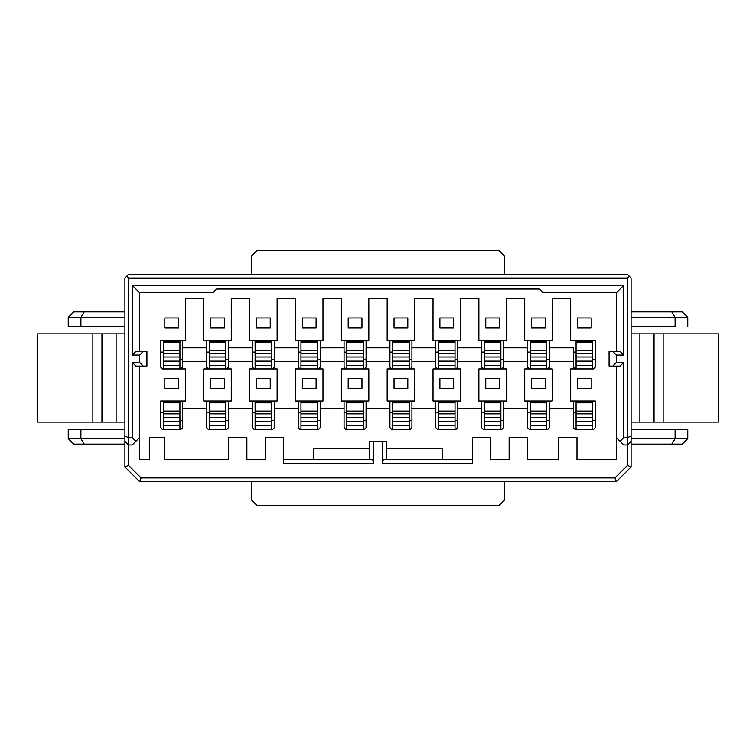 <?xml version="1.0" encoding="UTF-8"?>
<svg xmlns="http://www.w3.org/2000/svg" width="756" height="756" viewBox="0 0 756 756"><rect width="100%" height="100%" fill="white"/><g stroke="black" fill="none" stroke-linecap="round" stroke-linejoin="round"><path stroke-width="1.13" d="M631.09 466.943L616.414 481.619L631.09 466.943L627.423 465.431L614.893 477.953L616.414 481.619L614.893 477.953L141.107 477.953L128.577 465.431L124.91 466.943L124.91 278.047L124.91 466.943L139.586 481.619L124.91 466.943L128.577 465.431L128.577 444.944L124.91 441.268L128.577 444.944L128.577 437.601L132.253 437.601L132.253 362.407L139.586 362.407L139.586 355.074L132.253 355.074L132.253 285.381L623.747 285.381L616.414 292.723L616.414 351.408L616.414 292.723L623.747 285.381L623.747 355.074L623.747 285.381L132.253 285.381L132.253 355.074L139.586 355.074L139.586 362.407L132.253 362.407L132.253 437.601L128.577 437.601L124.91 436.089L128.577 437.601L128.577 278.047L627.423 278.047L627.423 437.601L631.09 436.089L631.09 466.943L631.09 278.047L631.09 436.089L627.423 437.601L627.423 444.944L631.09 441.268L627.423 444.944L627.423 465.431L631.09 466.943M631.09 444.112L671.791 444.112L675.099 438.612L631.09 438.612L675.099 438.612L671.791 444.112L682.252 444.112L687.752 438.612L682.252 444.112L631.09 444.112M687.752 438.612L675.099 438.612L675.099 429.446L631.09 429.446L687.752 429.446L687.752 438.612L687.752 429.446L675.099 429.446L675.099 438.612L687.752 438.612M675.099 326.554L675.099 317.388L631.09 317.388L675.099 317.388L675.099 326.554L631.09 326.554L675.099 326.554M627.423 274.381L631.09 278.047L629.257 276.214L627.423 278.047L629.257 276.214L627.423 274.381L128.577 274.381L627.423 274.381M631.09 422.103L639.888 422.103L639.888 333.897L631.09 333.897L718.2 333.897L639.888 333.897L639.888 422.103L631.09 422.103M718.2 422.103L639.888 422.103L654.044 422.103L654.044 333.897L654.044 422.103L663.135 422.103L663.135 333.897L663.135 422.103L718.2 422.103L718.2 333.897L718.2 422.103M687.752 326.554L687.752 317.388L675.099 317.388L671.791 311.888L631.09 311.888L682.252 311.888L671.791 311.888L675.099 317.388L687.752 317.388L687.752 326.554M627.423 437.601L623.747 437.601L620.081 441.268L623.747 444.944L627.423 444.944L627.423 278.047L128.577 278.047L128.577 444.944L132.253 444.944L128.577 444.944L128.577 465.431L141.107 477.953L139.586 481.619L141.107 477.953L614.893 477.953L627.423 465.431L627.423 444.944L623.747 444.944L616.414 437.601L620.081 441.268L623.747 437.601L623.747 362.407L616.414 362.407L616.414 355.074L623.747 355.074L620.081 351.408L623.747 355.074L616.414 355.074L612.747 351.408L616.414 355.074L616.414 362.407L612.747 366.084L616.414 362.407L623.747 362.407L620.081 366.084L623.747 362.407L623.747 437.601L627.423 437.601M620.081 351.408L609.081 351.408L609.081 366.084L620.081 366.084L609.081 366.084L609.081 351.408L620.081 351.408M616.414 366.084L616.414 459.61L576.989 459.61L576.989 437.601L558.646 437.601L558.646 459.61L527.471 459.61L527.471 437.601L509.128 437.601L509.128 459.61L490.786 459.61L490.786 437.601L472.453 437.601L472.453 463.277L382.583 463.277L382.583 441.268L373.417 441.268L373.417 463.277L283.547 463.277L283.547 437.601L265.214 437.601L265.214 459.61L246.872 459.61L246.872 437.601L228.529 437.601L228.529 459.61L164.345 459.61L164.345 437.601L149.669 437.601L149.669 459.61L139.586 459.61L139.586 437.601L139.586 459.61L149.669 459.61L149.669 437.601L164.345 437.601L164.345 459.61L228.529 459.61L228.529 437.601L246.872 437.601L246.872 459.61L265.214 459.61L265.214 437.601L283.547 437.601L283.547 463.277L373.417 463.277L372.746 459.61L283.547 459.61L372.746 459.61L373.417 463.277L373.417 441.268L386.25 441.268L386.25 459.61L386.25 441.268L382.583 441.268L382.583 463.277L472.453 463.277L472.453 437.601L490.786 437.601L490.786 459.61L509.128 459.61L509.128 437.601L527.471 437.601L527.471 459.61L558.646 459.61L558.646 437.601L576.989 437.601L576.989 459.61L616.414 459.61L616.414 366.084M687.752 317.388L682.252 311.888L687.752 317.388M124.91 438.612L80.901 438.612L84.209 444.112L124.91 444.112L84.209 444.112L80.901 438.612L68.248 438.612L73.748 444.112L84.209 444.112L73.748 444.112L68.248 438.612L124.91 438.612M80.901 429.446L80.901 438.612L80.901 429.446L68.248 429.446L68.248 438.612L68.248 429.446L124.91 429.446L80.901 429.446M128.577 274.381L126.743 276.214L128.577 278.047L126.743 276.214L124.91 278.047L128.577 274.381M139.586 366.084L139.586 437.601L132.253 444.944L135.919 441.268L132.253 437.601L135.919 441.268L139.586 437.601L139.586 366.084M124.91 317.388L80.901 317.388L80.901 326.554L124.91 326.554L68.248 326.554L80.901 326.554L80.901 317.388L124.91 317.388M37.8 333.897L124.91 333.897L116.112 333.897L116.112 422.103L124.91 422.103L37.8 422.103L37.8 333.897L37.8 422.103L92.865 422.103L92.865 333.897L37.8 333.897M135.919 366.084L132.253 362.407L135.919 366.084L143.253 366.084L139.586 362.407L143.253 366.084L146.919 366.084L146.919 351.408L143.253 351.408L139.586 355.074L143.253 351.408L135.919 351.408L132.253 355.074L135.919 351.408L146.919 351.408L146.919 366.084L135.919 366.084M139.586 351.408L139.586 292.723L132.253 285.381L139.586 292.723L139.586 351.408M73.748 311.888L124.91 311.888L84.209 311.888L80.901 317.388L68.248 317.388L68.248 326.554L68.248 317.388L80.901 317.388L84.209 311.888L73.748 311.888L68.248 317.388L73.748 311.888M101.956 422.103L101.956 333.897L92.865 333.897L92.865 422.103L116.112 422.103L116.112 333.897L101.956 333.897L101.956 422.103M160.678 367.085L162.512 368.919L160.678 367.085L160.678 340.493L185.437 340.502L185.437 298.223L203.77 298.223L203.77 340.502L231.279 340.502L231.279 298.223L249.622 298.223L249.622 340.502L277.131 340.502L277.131 298.223L295.473 298.223L295.473 340.502L322.982 340.502L322.982 298.223L341.325 298.223L341.325 340.502L368.834 340.502L368.834 298.223L387.166 298.223L387.166 340.502L414.675 340.502L414.675 298.223L433.018 298.223L433.018 340.502L460.527 340.502L460.527 298.223L478.869 298.223L478.869 340.502L506.378 340.502L506.378 298.223L524.721 298.223L524.721 340.502L552.23 340.502L552.23 298.223L570.563 298.223L552.23 298.223L552.23 340.502L524.721 340.493L524.721 298.223L506.378 298.223L506.378 340.502L478.869 340.493L478.869 298.223L460.527 298.223L460.527 340.502L433.018 340.493L433.018 298.223L414.675 298.223L414.675 340.502L387.166 340.493L387.166 298.223L368.834 298.223L368.834 340.502L341.325 340.493L341.325 298.223L322.982 298.223L322.982 340.502L295.473 340.493L295.473 298.223L277.131 298.223L277.131 340.502L249.622 340.493L249.622 298.223L231.279 298.223L231.279 340.502L203.77 340.493L203.77 298.223L185.437 298.223L185.437 340.502L160.678 340.493L160.678 367.085L162.512 368.919L185.437 368.919L185.437 401.02L160.678 401.02L160.678 427.612L162.512 429.446L180.845 429.446L182.687 427.612L182.687 408.353L206.52 408.353L206.52 427.612L208.363 429.446L226.696 429.446L228.529 427.612L228.529 401.02L228.529 408.353L252.372 408.353L252.372 427.612L254.205 429.446L272.547 429.446L274.381 427.612L274.381 408.353L298.223 408.353L298.223 427.612L300.056 429.446L318.399 429.446L320.232 427.612L320.232 401.02L320.232 408.353L344.075 408.353L344.075 427.612L345.908 429.446L364.241 429.446L366.084 427.612L366.084 408.353L389.916 408.353L389.916 427.612L391.759 429.446L410.092 429.446L411.925 427.612L411.925 401.02L411.925 408.353L435.768 408.353L435.768 427.612L437.601 429.446L455.944 429.446L457.777 427.612L457.777 408.353L481.619 408.353L481.619 427.612L483.453 429.446L501.795 429.446L503.628 427.612L503.628 401.02L503.628 408.353L527.471 408.353L527.471 427.612L529.304 429.446L547.637 429.446L549.48 427.612L549.48 408.353L573.313 408.353L573.313 427.612L575.155 429.446L593.488 429.446L595.322 427.612L595.322 401.02L570.563 401.02L570.563 368.919L593.488 368.919L595.322 367.085L595.322 340.493L570.563 340.493L570.563 298.223L570.563 340.502L595.322 340.502L595.322 367.085L593.488 368.919L595.322 367.085M499.045 505.462L256.955 505.462L499.045 505.462L504.545 499.962L504.545 481.619L504.545 499.962L499.045 505.462M504.545 256.038L504.545 274.381L504.545 256.038L499.045 250.538L256.955 250.538L251.455 256.038L251.455 274.381L251.455 256.038L256.955 250.538L499.045 250.538L504.545 256.038M203.77 368.919L231.279 368.919L203.77 368.919L203.77 401.02L203.77 368.919M231.279 401.02L203.77 401.02L231.279 401.02L231.279 368.919L231.279 401.02M277.131 368.919L277.131 401.02L249.622 401.02L277.131 401.02L277.131 368.919L249.622 368.919L277.131 368.919M224.409 317.936L210.65 317.936L210.65 328.028L224.409 328.028L224.409 317.936L224.409 328.028L210.65 328.028L210.65 317.936L224.409 317.936M224.409 378.463L210.65 378.463L210.65 388.546L224.409 388.546L224.409 378.463L224.409 388.546L210.65 388.546L210.65 378.463L224.409 378.463M270.251 317.936L256.501 317.936L256.501 328.028L270.251 328.028L270.251 317.936L270.251 328.028L256.501 328.028L256.501 317.936L270.251 317.936M270.251 388.546L270.251 378.463L256.501 378.463L256.501 388.546L270.251 388.546L256.501 388.546L256.501 378.463L270.251 378.463L270.251 388.546M295.473 401.02L295.473 368.919L295.473 401.02L322.982 401.02L322.982 368.919L295.473 368.919L322.982 368.919L322.982 401.02L295.473 401.02M368.834 401.02L341.325 401.02L368.834 401.02L368.834 368.919L368.834 401.02M341.325 368.919L368.834 368.919L341.325 368.919L341.325 401.02L341.325 368.919M316.102 378.463L302.353 378.463L302.353 388.546L316.102 388.546L316.102 378.463L316.102 388.546L302.353 388.546L302.353 378.463L316.102 378.463M316.102 317.936L302.353 317.936L302.353 328.028L316.102 328.028L316.102 317.936L316.102 328.028L302.353 328.028L302.353 317.936L316.102 317.936M361.954 317.936L348.195 317.936L348.195 328.028L361.954 328.028L361.954 317.936L361.954 328.028L348.195 328.028L348.195 317.936L361.954 317.936M361.954 388.546L361.954 378.463L348.195 378.463L348.195 388.546L361.954 388.546L348.195 388.546L348.195 378.463L361.954 378.463L361.954 388.546M387.166 368.919L414.675 368.919L387.166 368.919L387.166 401.02L387.166 368.919M414.675 401.02L387.166 401.02L414.675 401.02L414.675 368.919L414.675 401.02M460.527 368.919L460.527 401.02L433.018 401.02L460.527 401.02L460.527 368.919L433.018 368.919L460.527 368.919M453.647 388.546L453.647 378.463L439.897 378.463L439.897 388.546L453.647 388.546L439.897 388.546L439.897 378.463L453.647 378.463L453.647 388.546M453.647 317.936L439.897 317.936L439.897 328.028L453.647 328.028L453.647 317.936L453.647 328.028L439.897 328.028L439.897 317.936L453.647 317.936M407.805 378.463L394.046 378.463L394.046 388.546L407.805 388.546L407.805 378.463L407.805 388.546L394.046 388.546L394.046 378.463L407.805 378.463M407.805 317.936L394.046 317.936L394.046 328.028L407.805 328.028L407.805 317.936L407.805 328.028L394.046 328.028L394.046 317.936L407.805 317.936M478.869 401.02L478.869 368.919L478.869 401.02L506.378 401.02L506.378 368.919L478.869 368.919L506.378 368.919L506.378 401.02L478.869 401.02M552.23 401.02L524.721 401.02L552.23 401.02L552.23 368.919L552.23 401.02M524.721 368.919L552.23 368.919L524.721 368.919L524.721 401.02L524.721 368.919M499.499 317.936L485.749 317.936L485.749 328.028L499.499 328.028L499.499 317.936L499.499 328.028L485.749 328.028L485.749 317.936L499.499 317.936M499.499 378.463L485.749 378.463L485.749 388.546L499.499 388.546L499.499 378.463L499.499 388.546L485.749 388.546L485.749 378.463L499.499 378.463M545.35 317.936L531.591 317.936L531.591 328.028L545.35 328.028L545.35 317.936L545.35 328.028L531.591 328.028L531.591 317.936L545.35 317.936M545.35 388.546L545.35 378.463L531.591 378.463L531.591 388.546L545.35 388.546L531.591 388.546L531.591 378.463L545.35 378.463L545.35 388.546M591.201 378.463L577.442 378.463L577.442 388.546L591.201 388.546L591.201 378.463L591.201 388.546L577.442 388.546L577.442 378.463L591.201 378.463M591.201 317.936L577.442 317.936L577.442 328.028L591.201 328.028L591.201 317.936L591.201 328.028L577.442 328.028L577.442 317.936L591.201 317.936M593.488 429.446L595.322 427.612L593.488 429.446L575.155 429.446L593.488 429.446M595.322 420.27L592.572 420.27L595.322 420.27M592.572 429.446L592.572 425.779L576.072 425.779L576.072 429.446L576.072 425.779L592.572 425.779L592.572 429.446M576.072 412.615L573.313 412.615L576.072 412.615M573.313 427.612L575.155 429.446L573.313 427.612L573.313 401.02L573.313 408.353L549.48 408.353L549.48 401.02L549.48 427.612L547.637 429.446L529.304 429.446L547.637 429.446M549.48 420.27L546.72 420.27L549.48 420.27M546.72 429.446L546.72 425.779L530.221 425.779L530.221 429.446L530.221 425.779L546.72 425.779L546.72 429.446M530.221 412.615L527.471 412.615L530.221 412.615M527.471 427.612L529.304 429.446L527.471 427.612L527.471 401.02L527.471 408.353L503.628 408.353L503.628 427.612L501.795 429.446L503.628 427.612M503.628 420.27L500.878 420.27L503.628 420.27M500.878 429.446L483.453 429.446L500.878 429.446L500.878 425.779L484.369 425.779L484.369 429.446L484.369 425.779L500.878 425.779L500.878 429.446M484.369 412.615L481.619 412.615L484.369 412.615M481.619 427.612L483.453 429.446L481.619 427.612L481.619 401.02L481.619 408.353L457.777 408.353L457.777 401.02L457.777 427.612L455.944 429.446L437.601 429.446L455.944 429.446M457.777 420.27L455.027 420.27L457.777 420.27M455.027 429.446L455.027 425.779L438.518 425.779L438.518 429.446L438.518 425.779L455.027 425.779L455.027 429.446M438.518 412.615L435.768 412.615L438.518 412.615M435.768 427.612L437.601 429.446L435.768 427.612L435.768 401.02L435.768 408.353L411.925 408.353L411.925 427.612L410.092 429.446L411.925 427.612M411.925 420.27L409.176 420.27L411.925 420.27M409.176 429.446L391.759 429.446L409.176 429.446L409.176 425.779L392.676 425.779L392.676 429.446L392.676 425.779L409.176 425.779L409.176 429.446M392.676 412.615L389.916 412.615L392.676 412.615M389.916 427.612L391.759 429.446L389.916 427.612L389.916 401.02L389.916 408.353L366.084 408.353L366.084 401.02L366.084 427.612L364.241 429.446L345.908 429.446L364.241 429.446M366.084 420.27L363.324 420.27L366.084 420.27M363.324 429.446L363.324 425.779L346.824 425.779L346.824 429.446L346.824 425.779L363.324 425.779L363.324 429.446M346.824 412.615L344.075 412.615L346.824 412.615M344.075 427.612L345.908 429.446L344.075 427.612L344.075 401.02L344.075 408.353L320.232 408.353L320.232 427.612L318.399 429.446L320.232 427.612M320.232 420.27L317.482 420.27L320.232 420.27M317.482 429.446L300.056 429.446L317.482 429.446L317.482 425.779L300.973 425.779L300.973 429.446L300.973 425.779L317.482 425.779L317.482 429.446M300.973 412.615L298.223 412.615L300.973 412.615M298.223 427.612L300.056 429.446L298.223 427.612L298.223 401.02L298.223 408.353L274.381 408.353L274.381 401.02L274.381 427.612L272.547 429.446L254.205 429.446L272.547 429.446M274.381 420.27L271.631 420.27L274.381 420.27M271.631 429.446L271.631 425.779L255.122 425.779L255.122 429.446L255.122 425.779L271.631 425.779L271.631 429.446M255.122 412.615L252.372 412.615L255.122 412.615M252.372 427.612L254.205 429.446L252.372 427.612L252.372 401.02L252.372 408.353L228.529 408.353L228.529 427.612L226.696 429.446L228.529 427.612M228.529 420.27L225.779 420.27L228.529 420.27M225.779 429.446L208.363 429.446L225.779 429.446L225.779 425.779L209.28 425.779L209.28 429.446L209.28 425.779L225.779 425.779L225.779 429.446M209.28 412.615L206.52 412.615L209.28 412.615M206.52 427.612L208.363 429.446L206.52 427.612L206.52 401.02L206.52 408.353L182.687 408.353L182.687 401.02L182.687 427.612L180.845 429.446L162.512 429.446L180.845 429.446M182.687 420.27L179.928 420.27L182.687 420.27M179.928 429.446L179.928 425.779L163.428 425.779L163.428 429.446L163.428 425.779L179.928 425.779L179.928 429.446M163.428 412.615L160.678 412.615L163.428 412.615M160.678 427.612L162.512 429.446L160.678 427.612L160.678 401.02L185.437 401.02L185.437 368.919L162.512 368.919L180.845 368.919L182.687 367.085L180.845 368.919L182.687 367.085L182.687 361.595L182.687 367.085M178.558 388.546L178.558 378.463L164.799 378.463L164.799 388.546L178.558 388.546L164.799 388.546L164.799 378.463L178.558 378.463L178.558 388.546M178.558 317.936L164.799 317.936L164.799 328.028L178.558 328.028L178.558 317.936L178.558 328.028L164.799 328.028L164.799 317.936L178.558 317.936M179.928 359.752L182.687 359.752L179.928 359.752M225.779 359.752L228.529 359.752L225.779 359.752M271.631 359.752L274.381 359.752L271.631 359.752M317.482 359.752L320.232 359.752L317.482 359.752M363.324 359.752L366.084 359.752L363.324 359.752M409.176 359.752L411.925 359.752L409.176 359.752M455.027 359.752L457.777 359.752L455.027 359.752M546.72 359.752L549.48 359.752L546.72 359.752M592.572 359.752L595.322 359.752L592.572 359.752M206.52 367.085L208.354 368.919L206.52 367.085L206.52 347.836L182.687 347.836L182.687 361.595L182.687 347.836L206.52 347.836L206.52 340.502L206.52 367.085L208.363 368.919L226.696 368.919L228.529 367.085L228.529 340.502L228.529 361.595L252.372 361.595L252.372 367.085L254.205 368.919L272.547 368.919L274.381 367.085L272.547 368.919L274.381 367.085L274.381 361.595L274.381 367.085M225.779 368.919L225.779 365.252L209.28 365.252L209.28 368.919L209.28 365.252L225.779 365.252L225.779 368.919M209.28 352.098L206.52 352.098L209.28 352.098M298.223 367.085L300.056 368.919L298.223 367.085L298.223 361.595L298.223 367.085L300.056 368.919L318.399 368.919L320.232 367.085L320.232 340.502L320.232 361.595L344.075 361.595L344.075 367.085L345.908 368.919L364.241 368.919L366.084 367.085L364.241 368.919L366.084 367.085L366.084 361.595L366.084 367.085M271.631 368.919L271.631 365.252L255.122 365.252L255.122 368.919L255.122 365.252L271.631 365.252L271.631 368.919M255.122 352.098L252.372 352.098L255.122 352.098M274.381 361.595L274.381 340.502L274.381 347.836L298.223 347.836L298.223 361.595L274.381 361.595L298.223 361.595L298.223 347.836L274.381 347.836L274.381 361.595M298.223 340.502L298.223 347.836L298.223 340.502M317.482 368.919L317.482 365.252L300.973 365.252L300.973 368.919L300.973 365.252L317.482 365.252L317.482 368.919M300.973 352.098L298.223 352.098L300.973 352.098M389.916 367.085L391.75 368.919L389.916 367.085L389.916 361.595L389.916 367.085L391.759 368.919L410.092 368.919L411.925 367.085L411.925 340.502L411.925 361.595L435.768 361.595L435.768 367.085L437.601 368.919L455.944 368.919L457.777 367.085L455.944 368.919L457.777 367.085L457.777 361.595L457.777 367.085M363.324 368.919L363.324 365.252L346.824 365.252L346.824 368.919L346.824 365.252L363.324 365.252L363.324 368.919M346.824 352.098L344.075 352.098L346.824 352.098M366.084 361.595L366.084 340.502L366.084 347.836L389.916 347.836L389.916 361.595L366.084 361.595L389.916 361.595L389.916 347.836L366.084 347.836L366.084 361.595M389.916 340.502L389.916 347.836L389.916 340.502M409.176 368.919L409.176 365.252L392.676 365.252L392.676 368.919L392.676 365.252L409.176 365.252L409.176 368.919M392.676 352.098L389.916 352.098L392.676 352.098M481.619 367.085L483.453 368.919L481.619 367.085L481.619 361.595L481.619 367.085L483.453 368.919L501.795 368.919L503.628 367.085L503.628 340.502L503.628 361.595L527.471 361.595L527.471 367.085L529.304 368.919L547.637 368.919L549.48 367.085L547.637 368.919L549.48 367.085L549.48 361.595L549.48 367.085M455.027 368.919L455.027 365.252L438.518 365.252L438.518 368.919L438.518 365.252L455.027 365.252L455.027 368.919M438.518 352.098L435.768 352.098L438.518 352.098M457.777 361.595L457.777 340.502L457.777 347.836L481.619 347.836L481.619 361.595L457.777 361.595L481.619 361.595L481.619 347.836L457.777 347.836L457.777 361.595M481.619 340.502L481.619 347.836L481.619 340.502M503.628 359.752L500.878 359.752L503.628 359.752M500.878 368.919L500.878 365.252L484.369 365.252L484.369 368.919L484.369 365.252L500.878 365.252L500.878 368.919M484.369 352.098L481.619 352.098L484.369 352.098M573.313 367.085L575.146 368.919L573.313 367.085L573.313 361.595L573.313 367.085L575.155 368.919L593.488 368.919L570.563 368.919L570.563 401.02L595.322 401.02L595.322 427.612M546.72 368.919L546.72 365.252L530.221 365.252L530.221 368.919L530.221 365.252L546.72 365.252L546.72 368.919M530.221 352.098L527.471 352.098L530.221 352.098M549.48 340.502L549.48 347.836L549.48 340.502M573.313 347.836L573.313 361.595L549.48 361.595L549.48 347.836L573.313 347.836L549.48 347.836L549.48 361.595L573.313 361.595L573.313 347.836M592.572 368.919L592.572 365.252L576.072 365.252L576.072 368.919L576.072 365.252L592.572 365.252L592.572 368.919M576.072 352.098L573.313 352.098L576.072 352.098M592.572 401.937L592.572 425.779L592.572 421.64L576.072 421.64L576.072 425.779L576.072 401.937L592.572 401.937L576.072 401.937L576.072 402.853L592.572 402.853L592.572 401.937M546.72 401.937L546.72 425.779L546.72 421.64L530.221 421.64L530.221 425.779L530.221 401.937L546.72 401.937L530.221 401.937L530.221 402.853L546.72 402.853L546.72 401.937M500.878 401.937L500.878 425.779L500.878 421.64L484.369 421.64L484.369 425.779L484.369 401.937L500.878 401.937L484.369 401.937L484.369 402.853L500.878 402.853L500.878 401.937M455.027 401.937L455.027 425.779L455.027 421.64L438.518 421.64L438.518 425.779L438.518 401.937L455.027 401.937L438.518 401.937L438.518 402.853L455.027 402.853L455.027 401.937M409.176 401.937L409.176 425.779L409.176 421.64L392.676 421.64L392.676 425.779L392.676 401.937L409.176 401.937L392.676 401.937L392.676 402.853L409.176 402.853L409.176 401.937M363.324 401.937L363.324 425.779L363.324 421.64L346.824 421.64L346.824 425.779L346.824 401.937L363.324 401.937L346.824 401.937L346.824 402.853L363.324 402.853L363.324 401.937M317.482 401.937L317.482 425.779L317.482 421.64L300.973 421.64L300.973 425.779L300.973 401.937L317.482 401.937L300.973 401.937L300.973 402.853L317.482 402.853L317.482 401.937M271.631 401.937L271.631 425.779L271.631 421.64L255.122 421.64L255.122 425.779L255.122 401.937L271.631 401.937L255.122 401.937L255.122 402.853L271.631 402.853L271.631 401.937M225.779 401.937L225.779 425.779L225.779 421.64L209.28 421.64L209.28 425.779L209.28 401.937L225.779 401.937L209.28 401.937L209.28 402.853L225.779 402.853L225.779 401.937M179.928 401.937L179.928 425.779L179.928 421.64L163.428 421.64L163.428 425.779L163.428 401.937L179.928 401.937L163.428 401.937L163.428 402.853L179.928 402.853L179.928 401.937M179.928 368.919L179.928 365.252L163.428 365.252L163.428 368.919L163.428 365.252L179.928 365.252L179.928 368.919M163.428 352.098L160.678 352.098L163.428 352.098M182.687 347.836L182.687 340.502L182.687 347.836M179.928 341.41L179.928 365.252L179.928 361.122L163.428 361.122L163.428 365.252L163.428 341.41L179.928 341.41L163.428 341.41L163.428 342.326L179.928 342.326L179.928 341.41M225.779 341.41L225.779 365.252L225.779 361.122L209.28 361.122L209.28 365.252L209.28 341.41L225.779 341.41L209.28 341.41L209.28 342.326L225.779 342.326L225.779 341.41M271.631 341.41L271.631 365.252L271.631 361.122L255.122 361.122L255.122 365.252L255.122 341.41L271.631 341.41L255.122 341.41L255.122 342.326L271.631 342.326L271.631 341.41M317.482 341.41L317.482 365.252L317.482 361.122L300.973 361.122L300.973 365.252L300.973 341.41L317.482 341.41L300.973 341.41L300.973 342.326L317.482 342.326L317.482 341.41M363.324 341.41L363.324 365.252L363.324 361.122L346.824 361.122L346.824 365.252L346.824 341.41L363.324 341.41L346.824 341.41L346.824 342.326L363.324 342.326L363.324 341.41M409.176 341.41L409.176 365.252L409.176 361.122L392.676 361.122L392.676 365.252L392.676 341.41L409.176 341.41L392.676 341.41L392.676 342.326L409.176 342.326L409.176 341.41M455.027 341.41L455.027 365.252L455.027 361.122L438.518 361.122L438.518 365.252L438.518 341.41L455.027 341.41L438.518 341.41L438.518 342.326L455.027 342.326L455.027 341.41M500.878 341.41L500.878 365.252L500.878 361.122L484.369 361.122L484.369 365.252L484.369 341.41L500.878 341.41L484.369 341.41L484.369 342.326L500.878 342.326L500.878 341.41M546.72 341.41L546.72 365.252L546.72 361.122L530.221 361.122L530.221 365.252L530.221 341.41L546.72 341.41L530.221 341.41L530.221 342.326L546.72 342.326L546.72 341.41M592.572 341.41L592.572 365.252L592.572 361.122L576.072 361.122L576.072 365.252L576.072 341.41L592.572 341.41L576.072 341.41L576.072 342.326L592.572 342.326L592.572 341.41M182.687 361.595L206.52 361.595L182.687 361.595M592.572 411.103L592.572 402.853L576.072 402.853L576.072 411.103L592.572 411.103L576.072 411.103L576.072 413.853L592.572 413.853L592.572 411.103M592.572 417.52L592.572 413.853L576.072 413.853L576.072 417.52L592.572 417.52L576.072 417.52L576.072 421.64L592.572 421.64L592.572 417.52M546.72 411.103L546.72 402.853L530.221 402.853L530.221 411.103L546.72 411.103L530.221 411.103L530.221 413.853L546.72 413.853L546.72 411.103M546.72 417.52L546.72 413.853L530.221 413.853L530.221 417.52L546.72 417.52L530.221 417.52L530.221 421.64L546.72 421.64L546.72 417.52M500.878 411.103L500.878 402.853L484.369 402.853L484.369 411.103L500.878 411.103L484.369 411.103L484.369 413.853L500.878 413.853L500.878 411.103M500.878 417.52L500.878 413.853L484.369 413.853L484.369 417.52L500.878 417.52L484.369 417.52L484.369 421.64L500.878 421.64L500.878 417.52M455.027 411.103L455.027 402.853L438.518 402.853L438.518 411.103L455.027 411.103L438.518 411.103L438.518 413.853L455.027 413.853L455.027 411.103M455.027 417.52L455.027 413.853L438.518 413.853L438.518 417.52L455.027 417.52L438.518 417.52L438.518 421.64L455.027 421.64L455.027 417.52M409.176 411.103L409.176 402.853L392.676 402.853L392.676 411.103L409.176 411.103L392.676 411.103L392.676 413.853L409.176 413.853L409.176 411.103M409.176 417.52L409.176 413.853L392.676 413.853L392.676 417.52L409.176 417.52L392.676 417.52L392.676 421.64L409.176 421.64L409.176 417.52M363.324 411.103L363.324 402.853L346.824 402.853L346.824 411.103L363.324 411.103L346.824 411.103L346.824 413.853L363.324 413.853L363.324 411.103M363.324 417.52L363.324 413.853L346.824 413.853L346.824 417.52L363.324 417.52L346.824 417.52L346.824 421.64L363.324 421.64L363.324 417.52M317.482 411.103L317.482 402.853L300.973 402.853L300.973 411.103L317.482 411.103L300.973 411.103L300.973 413.853L317.482 413.853L317.482 411.103M317.482 417.52L317.482 413.853L300.973 413.853L300.973 417.52L317.482 417.52L300.973 417.52L300.973 421.64L317.482 421.64L317.482 417.52M271.631 411.103L271.631 402.853L255.122 402.853L255.122 411.103L271.631 411.103L255.122 411.103L255.122 413.853L271.631 413.853L271.631 411.103M271.631 417.52L271.631 413.853L255.122 413.853L255.122 417.52L271.631 417.52L255.122 417.52L255.122 421.64L271.631 421.64L271.631 417.52M225.779 411.103L225.779 402.853L209.28 402.853L209.28 411.103L225.779 411.103L209.28 411.103L209.28 413.853L225.779 413.853L225.779 411.103M225.779 417.52L225.779 413.853L209.28 413.853L209.28 417.52L225.779 417.52L209.28 417.52L209.28 421.64L225.779 421.64L225.779 417.52M179.928 411.103L179.928 402.853L163.428 402.853L163.428 411.103L179.928 411.103L163.428 411.103L163.428 413.853L179.928 413.853L179.928 411.103M179.928 417.52L179.928 413.853L163.428 413.853L163.428 417.52L179.928 417.52L163.428 417.52L163.428 421.64L179.928 421.64L179.928 417.52M179.928 350.586L179.928 342.326L163.428 342.326L163.428 350.586L179.928 350.586L163.428 350.586L163.428 353.335L179.928 353.335L179.928 350.586M179.928 357.002L179.928 353.335L163.428 353.335L163.428 357.002L179.928 357.002L163.428 357.002L163.428 361.122L179.928 361.122L179.928 357.002M225.779 350.586L225.779 342.326L209.28 342.326L209.28 350.586L225.779 350.586L209.28 350.586L209.28 353.335L225.779 353.335L225.779 350.586M225.779 357.002L225.779 353.335L209.28 353.335L209.28 357.002L225.779 357.002L209.28 357.002L209.28 361.122L225.779 361.122L225.779 357.002M271.631 350.586L271.631 342.326L255.122 342.326L255.122 350.586L271.631 350.586L255.122 350.586L255.122 353.335L271.631 353.335L271.631 350.586M271.631 357.002L271.631 353.335L255.122 353.335L255.122 357.002L271.631 357.002L255.122 357.002L255.122 361.122L271.631 361.122L271.631 357.002M317.482 350.586L317.482 342.326L300.973 342.326L300.973 350.586L317.482 350.586L300.973 350.586L300.973 353.335L317.482 353.335L317.482 350.586M317.482 357.002L317.482 353.335L300.973 353.335L300.973 357.002L317.482 357.002L300.973 357.002L300.973 361.122L317.482 361.122L317.482 357.002M363.324 350.586L363.324 342.326L346.824 342.326L346.824 350.586L363.324 350.586L346.824 350.586L346.824 353.335L363.324 353.335L363.324 350.586M363.324 357.002L363.324 353.335L346.824 353.335L346.824 357.002L363.324 357.002L346.824 357.002L346.824 361.122L363.324 361.122L363.324 357.002M409.176 350.586L409.176 342.326L392.676 342.326L392.676 350.586L409.176 350.586L392.676 350.586L392.676 353.335L409.176 353.335L409.176 350.586M409.176 357.002L409.176 353.335L392.676 353.335L392.676 357.002L409.176 357.002L392.676 357.002L392.676 361.122L409.176 361.122L409.176 357.002M455.027 350.586L455.027 342.326L438.518 342.326L438.518 350.586L455.027 350.586L438.518 350.586L438.518 353.335L455.027 353.335L455.027 350.586M455.027 357.002L455.027 353.335L438.518 353.335L438.518 357.002L455.027 357.002L438.518 357.002L438.518 361.122L455.027 361.122L455.027 357.002M500.878 350.586L500.878 342.326L484.369 342.326L484.369 350.586L500.878 350.586L484.369 350.586L484.369 353.335L500.878 353.335L500.878 350.586M500.878 357.002L500.878 353.335L484.369 353.335L484.369 357.002L500.878 357.002L484.369 357.002L484.369 361.122L500.878 361.122L500.878 357.002M546.72 350.586L546.72 342.326L530.221 342.326L530.221 350.586L546.72 350.586L530.221 350.586L530.221 353.335L546.72 353.335L546.72 350.586M546.72 357.002L546.72 353.335L530.221 353.335L530.221 357.002L546.72 357.002L530.221 357.002L530.221 361.122L546.72 361.122L546.72 357.002M592.572 350.586L592.572 342.326L576.072 342.326L576.072 350.586L592.572 350.586L576.072 350.586L576.072 353.335L592.572 353.335L592.572 350.586M592.572 357.002L592.572 353.335L576.072 353.335L576.072 357.002L592.572 357.002L576.072 357.002L576.072 361.122L592.572 361.122L592.572 357.002M251.455 481.619L251.455 499.962L256.955 505.462L251.455 499.962L251.455 481.619M139.586 481.619L616.414 481.619L139.586 481.619M501.795 368.919L503.628 367.085L501.795 368.919M527.471 367.085L529.304 368.919L527.471 367.085L527.471 347.836L527.471 361.595L503.628 361.595L503.628 367.085M527.471 340.502L527.471 347.836L503.628 347.836L527.471 347.836L527.471 340.502M410.092 368.919L411.925 367.085L410.092 368.919M435.768 367.085L437.601 368.919L435.768 367.085L435.768 347.836L435.768 361.595L411.925 361.595L411.925 367.085M435.768 340.502L435.768 347.836L411.925 347.836L435.768 347.836L435.768 340.502M433.018 368.919L433.018 401.02L433.018 368.919M318.399 368.919L320.232 367.085L318.399 368.919M344.075 367.085L345.908 368.919L344.075 367.085L344.075 347.836L344.075 361.595L320.232 361.595L320.232 367.085M344.075 340.502L344.075 347.836L320.232 347.836L344.075 347.836L344.075 340.502M226.696 368.919L228.529 367.085L226.696 368.919M252.372 367.085L254.205 368.919L252.372 367.085L252.372 347.836L252.372 361.595L228.529 361.595L228.529 367.085M252.372 340.502L252.372 347.836L228.529 347.836L252.372 347.836L252.372 340.502M249.622 368.919L249.622 401.02L249.622 368.919M442.184 448.61L386.25 448.61L442.184 448.61L442.184 459.61L442.184 448.61M369.75 448.61L313.816 448.61L313.816 459.61L313.816 448.61L369.75 448.61M472.453 459.61L383.254 459.61L382.583 463.277L383.254 459.61L472.453 459.61M369.75 459.61L369.75 441.268L373.417 441.268L369.75 441.268L369.75 459.61M539.387 289.057L216.613 289.057L539.387 289.057L543.054 292.723L616.414 292.723L543.054 292.723L539.387 289.057M139.586 292.723L212.946 292.723L216.613 289.057L212.946 292.723L139.586 292.723"/></g></svg>
